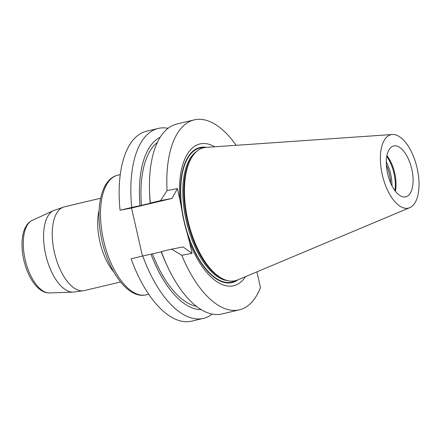 <?xml version="1.0" encoding="UTF-8"?>
<svg xmlns="http://www.w3.org/2000/svg" width="441" height="441" viewBox="0 0 441 441"><rect width="100%" height="100%" fill="white"/><g stroke="black" fill="none" stroke-linecap="round" stroke-linejoin="round"><path stroke-width="0.66" d="M411.767 169.112A26.146 12.276 -103.4 0 1 405.742 196.857A26.146 12.276 -103.4 0 1 387.755 174.25A26.146 12.276 -103.4 0 1 393.653 145.977A26.146 12.276 -103.4 0 1 393.907 145.921A26.146 12.276 -103.4 0 1 411.767 169.112M395.417 191.273A26.146 12.276 76.6 0 0 386.944 155.607M409.728 207.694L237.6 279.947A68.333 32.083 -103.4 0 1 222.473 278.701L221.299 278.1A67.412 31.647 -103.4 0 1 187.513 221.823A67.412 31.647 -103.4 0 1 192.381 156.362L193.158 155.293A68.333 32.083 -103.4 0 1 206.107 147.382L392.341 134.499A37.728 17.712 -103.4 0 1 417.109 168.093A37.728 17.712 -103.4 0 1 409.728 207.694A37.728 17.712 -103.4 0 1 382.463 175.507A37.728 17.712 -103.4 0 1 392.341 134.499M222.473 278.701A68.333 32.083 -103.4 0 1 188.224 221.652A68.333 32.083 -103.4 0 1 193.158 155.293M386.79 156.428A26.763 12.563 -103.4 0 1 394.91 190.606M386.382 165A26.146 12.276 -103.4 0 1 390.693 183.131M184.327 222.733A69.424 32.595 76.6 0 0 237.997 279.781M206.537 147.349A69.424 32.595 76.6 0 0 183.616 219.612M245.604 276.584A72.87 34.211 -103.4 0 1 189.586 242.379L183.963 221.167L179.867 199.597A72.87 34.211 -103.4 0 1 214.767 146.781M212.182 314.091A97.621 45.831 -103.4 0 1 203.378 318.391A97.621 45.831 -103.4 0 1 142.768 255.995L161.246 251.861M152.514 253.939A86.089 40.418 76.6 0 0 196.333 306.286M151.054 254.214A89.115 41.834 76.6 0 0 201.19 309.648M142.768 255.995L131.071 258.773A97.621 45.831 76.6 0 0 191.681 321.169L203.378 318.391M189.586 242.379L192.078 253.349L181.78 255.317L171.615 249.143L161.367 251.574A97.621 45.831 76.6 0 0 167.15 265.758A97.621 45.831 76.6 0 0 221.983 313.97L239.358 309.841A97.621 45.831 76.6 0 0 260.477 287.565L256.905 271.843M181.78 255.317A97.621 45.831 76.6 0 0 239.358 309.841M167.15 265.758L165.739 262.687A89.115 41.834 76.6 0 1 161.224 251.8L161.367 251.574M142.449 256.072L131.539 208.047L120.046 210.241L131.738 207.463A97.621 45.831 -103.4 0 1 158.253 128.436A97.621 45.831 -103.4 0 1 168.049 128.314M120.046 210.241A97.621 45.831 -103.4 0 1 146.555 131.214L158.253 128.436M160.232 137.223A89.115 41.834 76.6 0 0 140.029 205.682L131.738 207.463M157.404 142.415A86.089 40.418 76.6 0 0 141.484 205.407L140.029 205.682M149.565 191.736A97.621 45.831 76.6 0 0 150.342 203.042L160.585 200.611L167.073 190.595A97.621 45.831 -103.4 0 1 194.233 119.891L176.858 124.015A97.621 45.831 76.6 0 0 149.565 191.736L149.686 195.115A89.115 41.834 76.6 0 0 150.199 203.268L141.484 205.407M194.233 119.891A97.621 45.831 -103.4 0 1 236.167 145.304M192.078 253.349L183.109 246.949L171.615 249.143M131.539 208.047L172.084 198.417L177.376 188.627L179.867 199.597M160.585 200.611L172.084 198.417M167.073 190.595L177.376 188.627M196.835 151.285A67.412 31.647 76.6 0 0 186.532 222.055A67.412 31.647 76.6 0 0 227.562 280.63M386.316 161.968A26.763 12.563 -103.4 0 1 391.994 185.87M236.073 280.493A68.95 32.369 -103.4 0 1 184.509 222.534A68.95 32.369 -103.4 0 1 204.497 147.581M146.18 294.842C128.822 299.158 109.544 273.376 102.273 241.971C94.71 210.704 100.35 179.14 117.758 175.187A61.492 28.869 76.6 0 0 103.591 240.433A61.492 28.869 76.6 0 0 146.18 294.842L148.7 294.246M53.631 210.533L32.226 220.384A37.457 17.585 76.6 0 0 25.165 259.584A37.457 17.585 76.6 0 0 49.464 292.945L73.013 292.113A42.11 19.768 -103.4 0 1 45.693 254.606A42.11 19.768 -103.4 0 1 53.631 210.533L64.353 206.84A43.047 20.209 76.6 0 0 54.436 252.511A43.047 20.209 76.6 0 0 84.248 290.597L120.542 281.975M113.778 271.959A43.047 20.209 -103.4 0 1 99.864 241.718A43.047 20.209 -103.4 0 1 99.109 210.203M117.758 175.187L120.277 174.592M64.353 206.84L100.642 198.218M73.013 292.113L84.248 290.597M49.464 292.945C38.135 293.265 27.904 277.863 23.792 259.947C19.878 242.533 22.243 225.081 32.226 220.384"/></g></svg>
